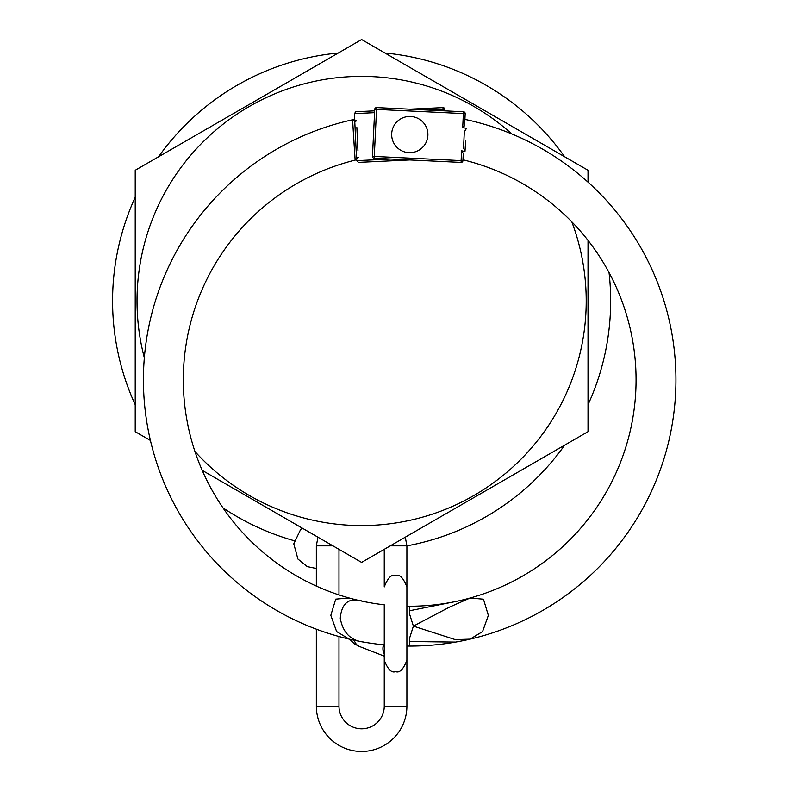 <?xml version="1.0" encoding="UTF-8"?>
<svg xmlns="http://www.w3.org/2000/svg" width="791" height="791" viewBox="0 0 791 791"><rect width="100%" height="100%" fill="white"/><g stroke="black" fill="none" stroke-linecap="round" stroke-linejoin="round"><path stroke-width="1.19" d="M571.784 221.777A224.585 224.585 0 0 1 194.922 451.473M144.348 357.829A224.585 224.585 0 0 1 511.728 133.916M588.02 182.138L588.02 170.263L361.616 39.55L135.221 170.263L135.221 431.688L150.438 440.468M202.16 470.329L361.616 562.401L588.02 431.688L588.02 240.355M384.258 653.969A11.321 9.551 -68.7 0 1 382.982 647.285A11.321 9.551 -68.7 0 1 383.487 644.784M316.341 629.181L316.341 706.165A45.285 45.285 0 0 0 361.616 751.45A45.285 45.285 0 0 0 406.9 706.165L406.9 646.059A266.241 266.241 0 0 0 409.402 646.079L409.402 641.521L409.402 646.079M338.983 636.518L338.983 706.165A22.642 22.642 0 0 0 361.616 728.808A22.642 22.642 0 0 0 384.258 706.165L384.258 660.258M332.981 545.859L316.341 545.859L316.341 586.091M338.983 549.33L338.983 594.911M462.972 159.752L463.931 160.029A226.404 226.404 0 0 1 455.606 601.526L409.402 610.79L409.402 606.232A226.404 226.404 0 0 1 406.9 606.213L406.9 545.859A249.036 249.036 0 0 0 564.665 445.165M395.579 575.601C399.514 573.959 403.291 577.737 406.9 586.912L406.9 594.575L406.9 586.912C403.291 577.737 399.514 573.959 395.579 575.601C391.644 573.959 387.867 577.737 384.258 586.912C387.867 577.737 391.644 573.959 395.579 575.601C391.644 573.959 387.867 577.737 384.258 586.912C387.867 577.737 391.644 573.959 395.579 575.601C391.644 573.959 387.867 577.737 384.258 586.912L384.258 549.33M588.02 404.725A249.036 249.036 0 0 0 609.03 272.509M564.665 156.776A249.036 249.036 0 0 0 384.97 53.027M317.942 537.178L316.341 545.859M294.282 540.737A249.036 249.036 0 0 1 222.933 507.822M135.221 404.725A249.036 249.036 0 0 1 135.221 197.226M158.566 156.776A249.036 249.036 0 0 1 338.271 53.027M470.052 639.148A266.241 266.241 0 0 1 409.748 646.079L409.758 637.605L413.386 626.126L455.27 639.612L470.052 639.148L482.559 631.584L488.354 615.398L483.469 599.202L470.081 598.026A226.404 226.404 0 0 1 409.778 606.232L409.778 606.588M355.614 159.99A226.404 226.404 0 0 0 363.573 601.486C349.454 596.898 341.692 602.505 340.278 618.295C342.899 632.632 350.66 640.552 363.544 642.045A266.241 266.241 0 0 1 353.053 119.678L354.675 119.392L352.578 119.886L355.129 160L356.573 159.713M353.102 128.34L354.467 149.983M470.081 598.026L449.565 607.083L413.386 626.126L409.778 614.696L409.778 606.232M374.657 110.839L355.891 111.739A1.809 1.809 0 0 0 355.752 111.768M354.398 113.459A1.809 1.809 0 0 0 354.398 113.607L354.694 119.827L356.553 120.885L354.773 121.557L356.504 158.17L358.274 157.389L356.563 159.525L356.622 160.652L358.511 162.373L409.778 159.95M356.276 153.395L356.504 158.17A1.809 1.8 177.3 0 1 355.129 160M409.797 109.178L442.96 107.616A1.809 1.809 0 0 1 444.858 109.336L444.928 110.869M355.891 111.739A1.809 1.809 0 0 1 356.118 111.719A1.809 1.809 0 0 0 355.891 111.739L354.398 113.607L374.568 112.658M354.773 121.557A1.809 1.8 177.3 0 0 352.578 119.886M384.258 659.18L384.258 604.799A226.404 226.404 0 0 1 349.108 597.976L335.72 599.143L330.816 615.339L336.6 631.525L349.108 639.098A266.241 266.241 0 0 0 384.258 644.863L384.258 660.267C387.867 669.453 391.644 673.22 395.579 671.589C399.514 673.22 403.291 669.453 406.9 660.267L406.9 586.912M466.522 119.728L464.91 119.441L466.522 119.728A266.241 266.241 0 0 1 455.606 642.084L409.402 641.521M461.588 150.774L463.279 153.444L462.923 160.692A1.809 1.809 0 0 1 461.034 162.412L374.192 158.24A1.809 1.809 0 0 1 372.472 156.341L374.736 109.306A1.809 1.809 0 0 1 376.625 107.586L463.467 111.758A1.809 1.809 0 0 1 465.187 113.657L464.604 125.7L464.801 121.606L464.604 125.7L462.705 127.569L463.378 113.568L376.536 109.395L374.281 156.43L461.113 160.603L461.588 150.774A234.868 234.868 0 0 1 464.979 151.565L463.546 147.907L464.307 131.87L466.472 128.389A257.777 257.777 0 0 0 462.705 127.569M465.721 140.205L464.979 151.565M463.921 160.029L462.972 159.762M465.187 113.508L463.378 113.568L463.833 111.818M463.546 147.907L464.307 131.87M461.183 162.412L461.113 160.603L462.913 160.84M412.912 152.406A18.114 18.114 0 0 1 391.94 137.693A18.114 18.114 0 0 1 406.653 116.722A18.114 18.114 0 0 1 427.624 131.435A18.114 18.114 0 0 1 412.912 152.406M349.711 639.237L354.378 643.874L359.628 646.544L354.378 643.874L349.711 639.237L354.378 643.874L359.628 646.544L354.378 643.874L349.711 639.237L354.378 643.874L359.628 646.544L354.378 643.874L349.711 639.237L354.378 643.874L359.628 646.544A11.321 9.551 -68.7 0 1 354.309 640.255M338.983 706.165L316.341 706.165M384.258 706.165L406.9 706.165M390.26 545.859L406.9 545.859L405.299 537.178M356.87 127.519L357.967 150.725M443.108 110.78L443.049 109.425L428.821 110.097M356.622 160.652L390.744 159.04M442.96 107.616L443.049 109.425L444.858 109.336M374.192 158.24L374.281 156.43L372.472 156.341M374.736 109.306L376.536 109.395L376.625 107.586M395.579 671.589C399.514 673.22 403.291 669.453 406.9 660.267C403.291 669.453 399.514 673.22 395.579 671.589C399.514 673.22 403.291 669.453 406.9 660.267C403.291 669.453 399.514 673.22 395.579 671.589C399.514 673.22 403.291 669.453 406.9 660.267C403.291 669.453 399.514 673.22 395.579 671.589C391.644 673.22 387.867 669.453 384.258 660.267M359.628 646.544L384.258 656.144M316.341 568.502L307.274 566.613L297.92 559.029L293.787 543.842L300.55 529.634L302.261 528.131"/></g></svg>
